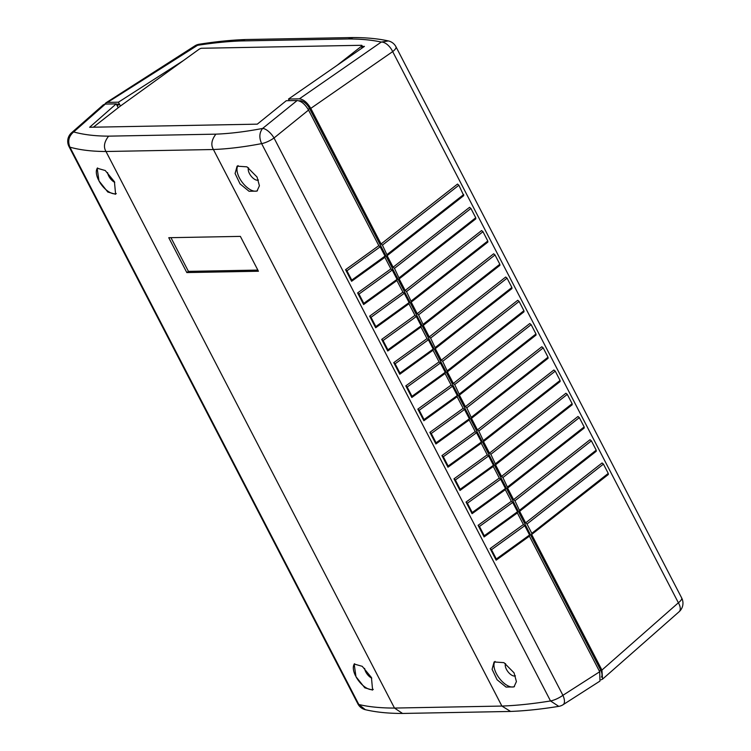 <?xml version="1.0" encoding="UTF-8"?>
<svg xmlns="http://www.w3.org/2000/svg" width="751" height="751" viewBox="0 0 751 751"><rect width="100%" height="100%" fill="white"/><g stroke="black" fill="none" stroke-linecap="round" stroke-linejoin="round"><path stroke-width="1.13" d="M601.035 679.824L602.537 679.157L679.101 611.755A11.387 5.792 -131.4 0 0 678.378 602.781A11.387 3.286 -27.4 0 0 679.777 601.579A11.387 3.286 -27.4 0 0 681.683 597.965L395.984 46.797A11.387 3.286 152.6 0 1 394.078 50.411A11.387 3.286 152.6 0 1 392.679 51.603L678.378 602.781L601.927 670.07L531.642 534.487L531.811 533.313L526.995 524.01L525.625 522.865L602.067 462.963L603.438 464.109L526.995 524.01M245.183 39.55C231.205 40.056 215.894 41.615 199.24 44.225L107.562 102.399L105.91 102.859L194.856 45.877A11.387 5.154 57.4 0 1 196.405 45.482C212.655 42.948 227.506 41.427 240.94 40.948L348.211 38.958C360.921 38.958 371.942 39.991 381.283 42.056A11.387 6.139 55.3 0 1 390.135 47.491A11.387 6.139 55.3 0 1 392.679 51.603L310.783 108.388C307.347 102.568 303.554 99.376 299.386 98.841L381.283 42.056L388.361 40.929A11.387 11.387 0 0 1 395.984 46.797M120.432 106.032L119.447 104.126L117.212 105.807L118.207 107.731L116.208 103.873L105.328 104.07L103.347 104.783L71.58 132.749A11.387 11.387 0 0 0 68.998 146.539A11.387 3.286 152.6 0 0 69.937 147.177C80.132 150.022 92.157 151.458 106.004 151.505L213.406 149.515C210.712 145.018 211.538 139.893 215.884 134.157C230.022 133.603 245.596 131.697 262.615 128.44A11.387 4.806 51 0 1 274.021 137.987L308.548 110.068L378.823 245.652L380.194 246.807L385.01 256.1L385.066 257.208L351.59 281.287L351.759 280.114L385.01 256.1M382.428 245.126L387.309 255.518L463.752 195.617L458.88 185.225L382.428 245.126L381.057 243.972L457.509 184.07L458.88 185.225M469.553 207.314L470.924 208.459L394.472 268.36L393.111 267.215L469.553 207.314M399.297 277.663L475.74 217.762L475.796 218.86L399.354 278.762L394.472 268.36M475.74 217.762L470.924 208.459M481.598 230.557L482.968 231.702L406.526 291.604L405.155 290.459L481.598 230.557M411.341 300.898L487.793 240.996L487.85 242.104L411.398 302.005L406.526 291.604M487.793 240.996L482.968 231.702M493.651 253.791L495.012 254.946L418.57 314.847L417.199 313.702L493.651 253.791M423.386 324.141L499.837 264.239L499.894 265.347L423.451 325.249L418.57 314.847M499.837 264.239L495.012 254.946M505.695 277.035L507.066 278.18L430.614 338.091L429.243 336.936L505.695 277.035M435.439 347.384L511.882 287.483L511.938 288.581L435.496 348.483L430.614 338.091M511.882 287.483L507.066 278.18M517.739 300.278L519.11 301.423L442.668 361.325L441.297 360.18L517.739 300.278M447.483 370.628L523.926 310.717L523.991 311.825L447.54 371.726L442.668 361.325M523.926 310.717L519.11 301.423M529.784 323.521L531.154 324.667L454.712 384.568L453.341 383.423L529.784 323.521M459.528 393.862L535.979 333.96L536.036 335.068L459.584 394.97L454.712 384.568M535.979 333.96L531.154 324.667M541.837 346.755L543.208 347.91L466.756 407.812L465.385 406.657L541.837 346.755M471.581 417.105L548.023 357.204L548.08 358.302L471.637 418.213L466.756 407.812M548.023 357.204L543.208 347.91M553.881 369.999L555.252 371.144L478.809 431.046L477.439 429.901L553.881 369.999M483.625 440.349L560.068 380.447L560.133 381.546L483.682 441.447L478.809 431.046M560.068 380.447L555.252 371.144M565.925 393.242L567.296 394.388L490.854 454.289L489.483 453.144L565.925 393.242M495.669 463.583L572.121 403.681L572.178 404.789L495.726 464.691L490.854 454.289M572.121 403.681L567.296 394.388M577.979 416.486L579.35 417.631L502.898 477.533L501.527 476.387L577.979 416.486M507.714 486.826L584.165 426.925L584.222 428.032L507.779 487.934L502.898 477.533M584.165 426.925L579.35 417.631M590.023 439.72L591.394 440.875L514.942 500.776L513.581 499.622L590.023 439.72M519.767 510.07L596.21 450.168L596.266 451.267L519.823 511.168L514.942 500.776M596.21 450.168L591.394 440.875M531.811 533.313L608.254 473.412L608.319 474.51L531.642 534.487M608.254 473.412L603.438 464.109M116.377 104.182L119.447 104.126L118.442 102.192L183.3 60.643M393.111 267.215L387.084 255.593M405.155 290.459L399.128 278.837M417.199 313.702L411.182 302.08M429.243 336.936L423.226 325.314M441.297 360.18L435.27 348.558M453.341 383.423L447.314 371.801M465.385 406.657L459.368 395.045M477.439 429.901L471.412 418.279M489.483 453.144L483.456 441.522M501.527 476.387L495.51 464.766M513.581 499.622L507.554 488.009M525.625 522.865L519.598 511.243M381.057 243.972L310.783 108.388M362.442 46.44L364.423 46.402L288.506 99.038L289.342 100.662M105.91 102.859L104.849 104.107M107.562 102.399L118.442 102.192M602.537 679.157L601.927 670.07M288.506 99.038L299.386 98.841M348.211 38.958L353.148 37.559M352.623 37.55L245.183 39.54L240.94 40.948M362.095 48.017L361.259 46.412A2.281 0.657 -27.4 0 0 361.926 45.445A2.281 0.657 -27.4 0 0 361.494 45.295L201.644 48.261A2.281 0.657 -27.4 0 0 198.846 49.416L119.775 106.511L93.368 127.191M361.259 46.412L337.011 65.412M215.884 134.157L108.613 136.147C95.208 136.1 83.558 134.701 73.673 131.941A11.387 5.792 -131.4 0 0 72.293 132.279A11.387 5.792 -131.4 0 0 71.58 132.749M510.577 711.432L501.893 706.062L394.491 708.062C380.673 708.062 368.788 706.879 358.828 704.504L365.361 709.704A11.387 11.387 0 0 1 357.889 703.865A11.387 3.286 -27.4 0 0 358.828 704.504L69.937 147.177C67.524 141.226 68.773 136.147 73.673 131.941L105.328 104.07M98.972 180.888L97.161 168.224L105.243 170.515L114.443 181.742L115.598 194.256L107.797 192.021L98.972 180.888A15.949 7.679 -126.9 0 0 116.274 193.542M355.974 676.689L354.162 664.025L362.245 666.325L371.445 677.543L372.599 690.066L364.798 687.822L355.974 676.689A15.949 7.679 -126.9 0 0 373.275 689.352M97.621 167.952A15.949 7.679 -126.9 0 0 98.503 179.968M107.618 172.58A7.97 3.839 -126.9 0 0 108.792 176.147A7.97 3.839 -126.9 0 0 114.743 182.324M354.622 663.753A15.949 7.679 -126.9 0 0 355.505 675.778M364.62 668.381A7.97 3.839 -126.9 0 0 365.793 671.948A7.97 3.839 -126.9 0 0 371.745 678.134M495.059 661.396A15.949 7.679 -126.9 0 0 496.383 673.628A15.949 7.679 -126.9 0 0 514.463 686.498M514.05 672.83L516.416 681.598L513.975 686.912L506.043 687.071L497.059 679.721L492.093 669.301L494.092 661.96L503.959 662.654L514.05 672.83M505.554 663.602A7.97 3.839 -126.9 0 0 506.446 669.348A7.97 3.839 -126.9 0 0 515.411 675.825M238.058 165.586A15.949 7.679 -126.9 0 0 239.391 177.818A15.949 7.679 -126.9 0 0 257.462 190.698M257.049 177.029L259.414 185.788L256.973 191.111L249.041 191.27L240.057 183.911L235.091 173.5L237.091 166.159L246.957 166.844L257.049 177.029M248.553 167.792A7.97 3.839 -126.9 0 0 249.445 173.537A7.97 3.839 -126.9 0 0 258.41 180.015M601.401 677.073A9.115 4.393 -126.9 0 0 600.64 670.08L309.506 108.426A9.115 4.393 -126.9 0 0 300.381 100.775L298.926 100.803M351.59 281.287L345.563 269.665L346.934 270.811L351.759 280.114M345.563 269.665L378.823 245.652M529.408 536.167L496.158 560.18L496.317 558.997L529.577 534.994L529.408 536.167M496.158 560.18L490.131 548.559L491.501 549.704L496.317 558.997M529.577 534.994L524.761 525.691L523.391 524.545L490.131 548.559M517.364 512.924L484.104 536.937L484.273 535.763L517.533 511.75L517.364 512.924M484.104 536.937L478.087 525.315L479.448 526.46L484.273 535.763M517.533 511.75L512.708 502.457L511.337 501.302L478.087 525.315M505.32 489.68L472.06 513.693L472.219 512.52L505.479 488.507L505.32 489.68M472.06 513.693L466.033 502.072L467.404 503.226L472.219 512.52M505.479 488.507L500.664 479.213L499.293 478.068L466.033 502.072M493.276 466.446L460.016 490.45L460.175 489.277L493.435 465.263L493.276 466.446M460.016 490.45L453.989 478.838L455.359 479.983L460.175 489.277M493.435 465.263L488.619 455.97L487.249 454.824L453.989 478.838M481.222 443.203L447.962 467.216L448.131 466.033L481.391 442.029L481.222 443.203M447.962 467.216L441.945 455.594L443.315 456.739L448.131 466.033M481.391 442.029L476.566 432.726L475.205 431.581L441.945 455.594M469.178 419.959L435.918 443.972L436.087 442.799L469.347 418.786L469.178 419.959M435.918 443.972L429.891 432.351L431.262 433.496L436.087 442.799M469.347 418.786L464.522 409.492L463.151 408.337L429.891 432.351M457.134 396.716L423.874 420.729L424.033 419.556L457.293 395.542L457.134 396.716M423.874 420.729L417.847 409.107L419.218 410.262L424.033 419.556M457.293 395.542L452.477 386.249L451.107 385.103L417.847 409.107M445.08 373.482L411.82 397.486L411.989 396.312L445.249 372.299L445.08 373.482M411.82 397.486L405.803 385.873L407.173 387.018L411.989 396.312M445.249 372.299L440.433 363.005L439.063 361.86L405.803 385.873M433.036 350.238L399.776 374.251L399.945 373.069L433.205 349.065L433.036 350.238M399.776 374.251L393.759 362.63L395.12 363.775L399.945 373.069M433.205 349.065L428.38 339.762L427.009 338.617L393.759 362.63M420.992 326.995L387.732 351.008L387.891 349.835L421.151 325.821L420.992 326.995M387.732 351.008L381.705 339.386L383.076 340.532L387.891 349.835M421.151 325.821L416.336 316.528L414.965 315.373L381.705 339.386M408.938 303.761L375.688 327.765L375.847 326.591L409.107 302.578L408.938 303.761M375.688 327.765L369.661 316.143L371.032 317.298L375.847 326.591M409.107 302.578L404.291 293.284L402.921 292.139L369.661 316.143M396.894 280.517L363.634 304.53L363.803 303.348L397.063 279.344L396.894 280.517M363.634 304.53L357.617 292.909L358.987 294.054L363.803 303.348M397.063 279.344L392.238 270.041L390.877 268.896L357.617 292.909M384.878 257.34L390.877 268.896M529.446 536.233L599.692 671.751L599.983 681.073L563.081 704.71A11.387 5.154 -122.6 0 0 562.912 695.313L274.021 137.987A11.387 3.286 152.6 0 1 261.63 143.619C258.992 137.677 259.32 132.617 262.615 128.44L297.152 100.521C301.32 101.056 305.113 104.239 308.548 110.068M517.401 512.989L523.391 524.545M505.348 489.746L511.337 501.302M493.304 466.502L499.293 478.068M481.26 443.268L487.249 454.824M469.215 420.025L475.205 431.581M457.162 396.781L463.151 408.337M445.118 373.547L451.107 385.103M433.074 350.304L439.063 361.86M421.02 327.06L427.009 338.617M408.976 303.817L414.965 315.373M396.932 280.583L402.921 292.139M510.164 711.45C524.883 710.915 541.086 709.216 558.763 706.353L550.521 700.955C532.703 703.837 516.5 705.536 501.893 706.062L213.406 149.515C227.985 148.942 244.056 146.98 261.63 143.619L550.521 700.955A11.387 3.286 -27.4 0 0 562.912 695.313L599.692 671.751M297.152 100.521L286.272 100.718L257.283 124.159L89.632 127.266L116.208 103.873M170.956 237.673L188.426 271.374L257.837 270.088M108.613 136.147C104.173 141.883 103.3 147.008 106.004 151.505L394.491 708.062L402.545 713.45L510.051 711.46M186.83 272.575L258.438 271.242L240.367 236.387L168.759 237.71L186.83 272.575L188.426 271.374M387.244 254.42L463.696 194.518M380.194 246.807L346.934 270.811M524.761 525.691L491.501 549.704M512.708 502.457L479.448 526.46M500.664 479.213L467.404 503.226M488.619 455.97L455.359 479.983M476.566 432.726L443.315 456.739M464.522 409.492L431.262 433.496M452.477 386.249L419.218 410.262M440.433 363.005L407.173 387.018M428.38 339.762L395.12 363.775M416.336 316.528L383.076 340.532M404.291 293.284L371.032 317.298M392.238 270.041L358.987 294.054M300.381 100.775L299.865 101.16M599.336 671.065L600.64 670.08M308.192 109.421L309.506 108.426M679.101 611.755A11.387 11.387 0 0 0 681.683 597.965M199.24 44.215A11.387 11.387 0 0 0 194.856 45.877M352.801 37.559C366.159 37.541 378.016 38.658 388.361 40.929M362.949 47.426L361.926 45.445M558.763 706.362A11.387 11.387 0 0 0 563.081 704.71M402.545 713.441C388.464 713.469 376.063 712.22 365.343 709.695M357.889 703.865L68.998 146.539"/></g></svg>
